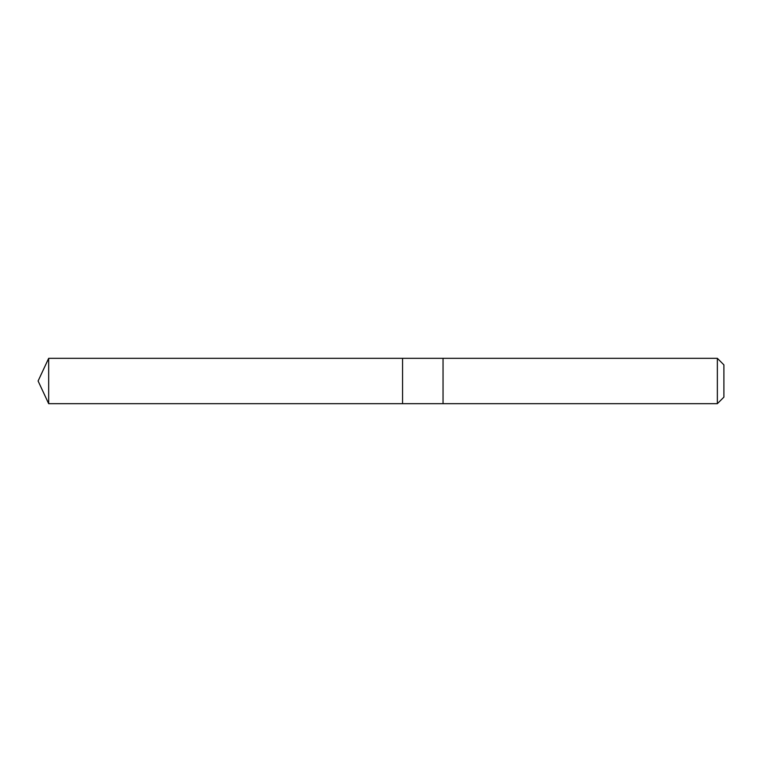<?xml version="1.0" encoding="UTF-8"?>
<svg xmlns="http://www.w3.org/2000/svg" width="762" height="762" viewBox="0 0 762 762"><rect width="100%" height="100%" fill="white"/><g stroke="black" fill="none" stroke-linecap="round" stroke-linejoin="round"><path stroke-width="1.14" d="M402.555 403.679L402.555 358.321L48.673 358.321L48.673 403.679L402.555 403.679L402.555 358.321L443.046 358.321L443.046 403.679L48.673 403.679L38.1 381L48.673 403.679M443.046 398.164L443.046 403.679L717.356 403.679L717.356 358.321L443.046 358.321L443.046 398.164M717.356 358.321L723.9 364.865L723.9 397.135L717.356 403.679M38.1 381L48.673 358.321"/></g></svg>

